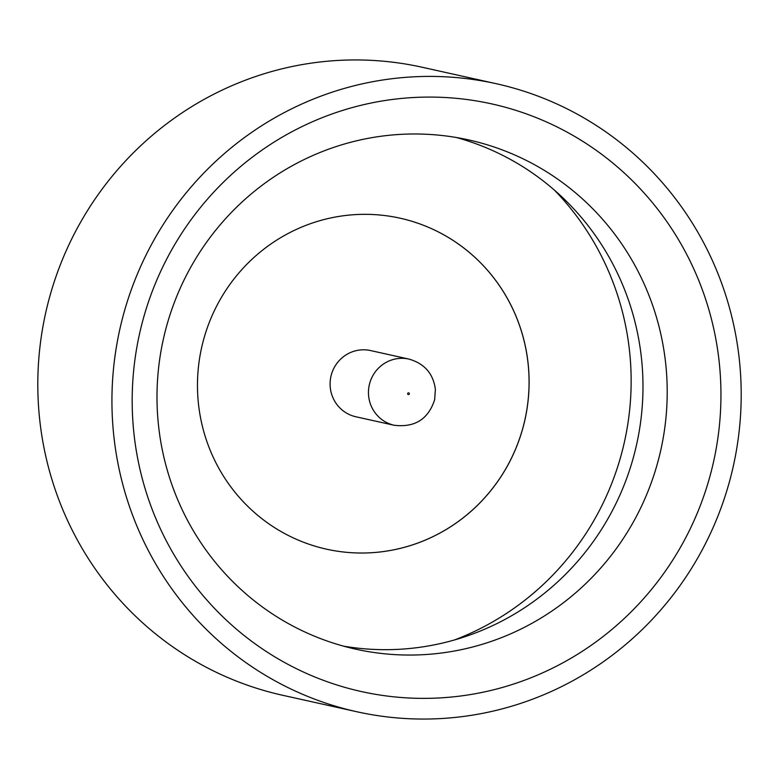 <?xml version="1.0" encoding="UTF-8"?>
<svg xmlns="http://www.w3.org/2000/svg" width="779" height="779" viewBox="0 0 779 779"><rect width="100%" height="100%" fill="white"/><g stroke="black" fill="none" stroke-linecap="round" stroke-linejoin="round"><path stroke-width="1.17" d="M719.874 369.119A300.967 294.053 -77.5 0 1 451.693 697.01A300.967 294.053 -77.5 0 1 133.258 426.337A300.967 294.053 -77.5 0 1 401.428 98.446A300.967 294.053 -77.5 0 1 719.874 369.119M157.923 419.306A260.809 254.821 102.5 0 0 355.565 649.131A260.809 254.821 102.5 0 0 666.279 369.723A260.809 254.821 102.5 0 0 468.627 139.908A260.809 254.821 102.5 0 0 157.923 419.306M456.445 137.523A260.809 254.821 -77.5 0 1 642.052 364.348A260.809 254.821 -77.5 0 1 343.52 646.142M356.84 711.753L282.719 695.287A321.669 314.288 -77.5 0 1 38.95 411.848A321.669 314.288 -77.5 0 1 422.16 67.247L496.281 83.713A321.669 314.288 -77.5 0 1 740.05 367.152A321.669 314.288 -77.5 0 1 356.84 711.753A321.669 314.288 -77.5 0 1 113.082 428.304A321.669 314.288 -77.5 0 1 496.281 83.713M454.654 639.9A273.848 267.567 102.5 0 0 630.172 357.649A273.848 267.567 102.5 0 0 554.502 190.203M528.464 367.561A169.53 165.635 -77.5 0 1 326.537 549.176A169.53 165.635 -77.5 0 1 198.07 399.793A169.53 165.635 -77.5 0 1 400.026 218.178A169.53 165.635 -77.5 0 1 528.464 367.561M400.026 218.178A169.53 165.635 -77.5 0 1 528.503 367.561A169.53 165.635 -77.5 0 1 326.537 549.176M330.208 386.89A33.906 33.127 -77.5 0 1 370.6 350.569L408.965 359.09A33.906 33.127 -77.5 0 0 368.574 395.411A33.906 33.127 -77.5 0 0 394.262 425.285L355.896 416.775A33.906 33.127 -77.5 0 1 330.208 386.89M409.335 393.629A0.867 0.847 102.5 0 0 408.41 392.85A0.867 0.847 102.5 0 0 407.641 393.794A0.867 0.847 102.5 0 0 408.556 394.583A0.867 0.847 102.5 0 0 409.335 393.629M394.262 425.285C414.895 427.671 428.362 419.151 434.653 399.705L435.383 389.344C433.26 373.618 424.448 363.53 408.965 359.09"/></g></svg>
